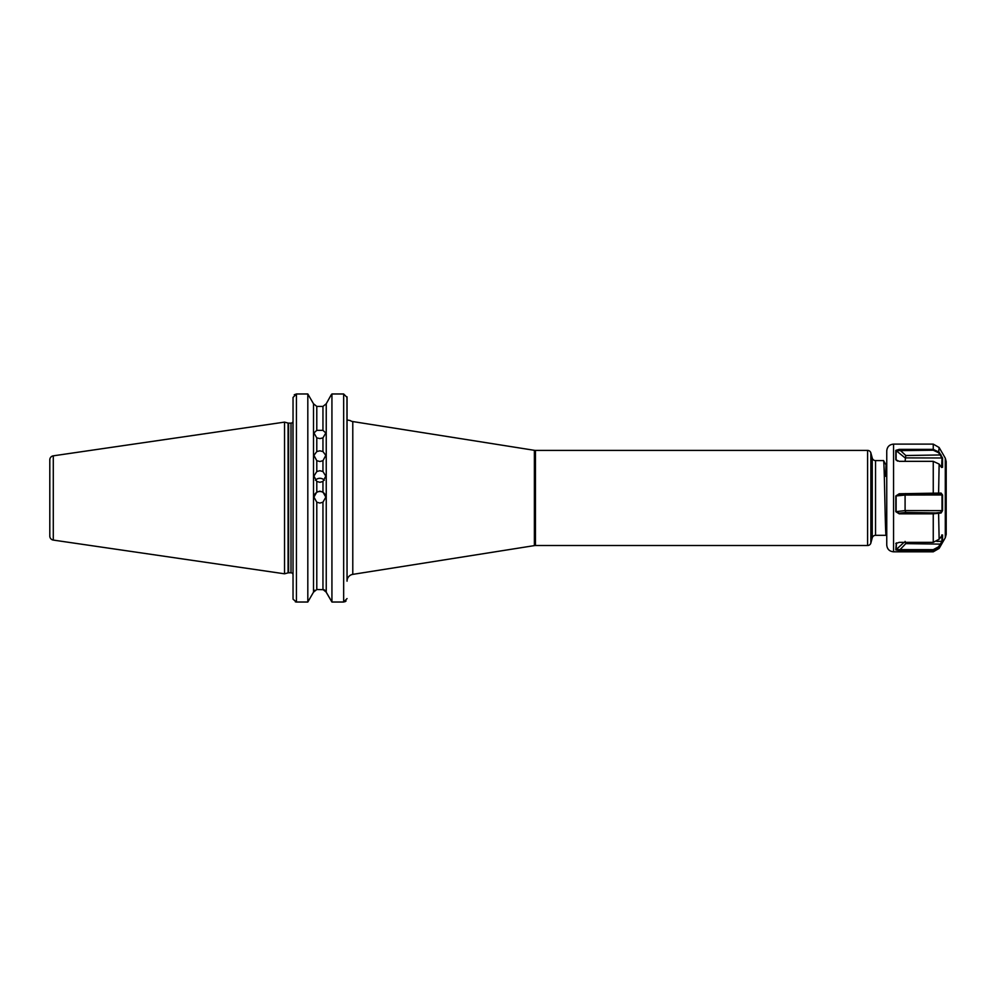 <?xml version="1.0" encoding="UTF-8"?>
<svg xmlns="http://www.w3.org/2000/svg" width="996" height="996" viewBox="0 0 996 996"><rect width="100%" height="100%" fill="white"/><g stroke="black" fill="none" stroke-linecap="round" stroke-linejoin="round"><path stroke-width="1.49" d="M316.79 460.7L313.927 455.384L316.79 451.562L319.878 450.815L322.953 451.562L325.817 455.384L322.953 460.7L319.878 461.497L316.79 460.7L316.79 471.544L313.927 476.113L316.79 481.454L319.878 482.301L322.953 481.454L325.817 476.113L322.953 471.544L319.878 470.722L316.79 471.544M316.79 437.891L313.927 432.974L316.79 430.347L322.953 430.347L325.817 432.974L322.953 437.891L319.878 438.576L316.79 437.891L316.79 451.562M313.927 497.265A5.951 5.939 180 0 1 319.878 491.476A5.951 5.939 180 0 1 325.817 497.265M316.79 502.208L313.927 497.116L316.79 492.049L319.878 491.177L322.953 492.049L325.817 497.116L322.953 502.208L319.878 503.067L316.79 502.208L316.79 589.508L324.074 589.707M315.408 480.246A5.951 5.789 180 0 1 324.335 480.246M346.982 396.769L347.044 581.079A6.798 6.798 0 0 1 352.783 574.368L534.379 545.609A6.798 6.798 0 0 1 535.45 545.522L867.591 545.522A3.399 3.399 0 0 0 870.865 543.007L872.247 537.852A3.399 3.399 0 0 1 875.534 535.325L886.091 535.325C885.245 537.641 884.386 458.285 883.539 460.588L875.534 460.588L875.534 535.325M867.591 545.522L867.591 450.404A3.399 3.399 0 0 1 870.865 452.919L870.865 543.007M872.247 537.852L872.247 458.073A3.399 3.399 0 0 0 875.534 460.588M49.8 536.047L49.8 459.866A4.071 4.071 0 0 1 53.286 455.832L284.545 422.117L284.545 573.808L53.286 540.081A4.071 4.071 0 0 1 49.8 536.047M347.044 419.963L350.094 420.511A6.798 6.798 0 0 0 352.783 421.557L352.783 574.368M534.379 545.609L534.379 450.317A6.798 6.798 0 0 0 535.45 450.404L535.45 545.522M534.379 450.317L352.783 421.557M867.591 450.404L535.45 450.404M872.247 458.073L870.865 452.919M886.751 476.524L886.079 464.97L883.539 460.588M293.036 474.009L292.949 421.694A2.042 2.042 0 0 1 290.994 423.126L288.616 423.126A2.042 2.042 0 0 1 288.081 423.063L284.545 422.117M288.616 423.126L288.616 572.787A2.042 2.042 0 0 0 288.081 572.862L284.545 573.808M288.616 572.787L290.994 572.787A2.042 2.042 0 0 1 293.036 574.829M293.098 599.256L296.435 602.02L307.814 602.02L313.503 592.159L307.814 602.02L307.814 393.98L313.503 403.766L316.79 406.418L322.953 406.418L326.24 403.766L331.158 394.926L326.24 403.766L322.953 406.418L322.953 430.347M293.036 530.27L293.036 536.67M293.036 598.596L293.036 397.429L296.435 393.98L296.435 602.02L295.326 601.833M293.036 521.904L293.036 559.105M316.79 589.508L313.503 592.159L313.503 403.766L307.814 393.98L296.435 393.98L294.256 394.777M325.057 590.267L331.929 602.02L326.24 592.159L326.24 403.766M331.158 394.926L331.929 393.98L331.158 394.926M343.657 393.98L331.929 393.98L331.929 602.02L343.657 602.02L343.657 393.98L347.044 397.429L347.044 581.191M313.503 592.159L314.686 590.267M346.073 600.999L344.765 601.833M316.79 430.347L316.79 406.418L313.503 403.766M326.24 592.159L322.953 589.508L322.953 502.208M343.657 602.02L347.044 598.596M886.751 534.205L886.091 535.325M886.079 464.97L885.357 476.349M896.487 542.907L896.126 549.605L933.252 549.655L938.593 546.779L942.004 541.388L941.718 534.989M941.631 467.485L942.004 457.886L938.593 452.744L933.252 450.217L896.126 450.665L896.126 459.928L897.62 461.111M946.2 534.354L945.291 537.753L945.291 458.16L946.2 461.559L946.2 534.13M886.751 544.725L886.751 450.914C887.15 446.781 889.416 444.515 893.549 444.116L893.549 551.809C889.416 551.398 887.15 549.132 886.751 545.011M946.2 520.36L946.2 475.69M896.45 542.932L895.802 543.567L899.226 542.347L933.252 542.347L939.141 539.21L942.552 534.952L942.552 541.276L939.141 547.265L933.252 550.452L899.226 550.452L895.802 549.917L896.313 543.007M933.252 542.347L933.252 513.824L899.226 513.824L895.802 511.695L895.802 495.983L899.226 493.767L941.083 493.057L942.552 494.975L942.552 510.624L941.083 513.015L933.252 513.824L933.252 513.177L940.535 512.454L942.004 510.575L942.004 495.049L940.535 493.543L898.79 494.302M933.252 461.335L899.226 461.335L895.802 459.741L895.802 450.366L899.226 449.37L933.252 449.37L939.141 452.184L942.552 457.986L942.552 467.311L941.083 466.85L939.141 464.086L933.252 461.335L933.252 494.277M941.307 467.149L942.552 467.311L941.083 466.85M946.2 475.553L946.2 520.223M899.226 493.767L896.126 496.033L896.126 511.571L899.226 513.177L933.252 513.177M895.802 511.695L905.09 510.575L905.09 495.049L905.8 493.543M942.552 510.624L905.09 510.575L905.8 512.454L899.226 513.177L899.226 513.824M895.802 495.983L905.09 495.049L942.552 494.975M941.083 513.015L905.8 512.454M938.593 493.929L939.141 464.086M939.141 539.21L938.593 512.828M905.09 461.335L905.8 455.521L941.083 454.948M905.09 541.388L905.8 543.629L899.226 550.452M895.802 450.366L905.09 457.886L942.552 457.986M938.593 452.744L939.141 447.515L933.252 444.116L893.549 444.116M905.8 455.521L899.226 449.37M895.802 459.741L897.583 461.098M942.552 541.276L936.863 541.388M941.083 544.127L905.8 543.629M945.291 537.753L939.141 548.41L938.593 546.779M895.802 549.917L904.044 542.347M53.286 455.832L53.286 540.081M288.081 423.063L288.081 572.862M290.994 423.126L290.994 572.787M322.953 451.562L322.953 437.891M322.953 492.049L322.953 481.454M316.79 481.454L316.79 492.049M322.953 471.544L322.953 460.7M933.252 450.217L933.252 444.116M939.141 548.41L933.252 551.809L933.252 549.655M886.751 463.7L886.017 464.97M933.252 551.809L893.549 551.809M945.291 458.16L939.141 447.515"/></g></svg>
